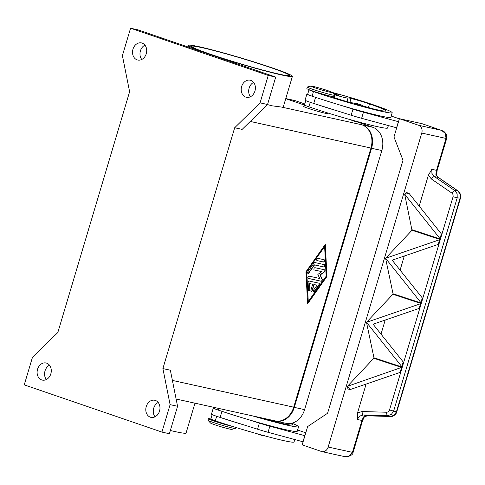 <?xml version="1.0" encoding="UTF-8"?>
<svg xmlns="http://www.w3.org/2000/svg" width="485" height="485" viewBox="0 0 485 485"><rect width="100%" height="100%" fill="white"/><g stroke="black" fill="none" stroke-linecap="round" stroke-linejoin="round"><path stroke-width="0.73" d="M142.111 43.086A8.76 7.008 102.4 0 1 146.361 53.362A8.76 7.008 102.4 0 1 137.728 60.025A8.76 7.008 102.4 0 1 137.116 59.849A8.76 7.008 102.4 0 1 132.866 49.573A8.76 7.008 102.4 0 1 141.499 42.91A8.76 7.008 102.4 0 1 142.111 43.086M250.8 80.358A8.76 7.008 102.4 0 1 255.049 90.64A8.76 7.008 102.4 0 1 246.416 97.297A8.76 7.008 102.4 0 1 245.804 97.127A8.76 7.008 102.4 0 1 241.554 86.851A8.76 7.008 102.4 0 1 250.187 80.189A8.76 7.008 102.4 0 1 250.8 80.358M155.382 400.44A8.76 7.008 102.4 0 1 159.632 410.716A8.76 7.008 102.4 0 1 150.999 417.373A8.76 7.008 102.4 0 1 150.386 417.203A8.76 7.008 102.4 0 1 146.137 406.927A8.76 7.008 102.4 0 1 154.77 400.264A8.76 7.008 102.4 0 1 155.382 400.44M46.693 363.162A8.76 7.008 102.4 0 1 50.943 373.438A8.76 7.008 102.4 0 1 42.31 380.101A8.76 7.008 102.4 0 1 41.698 379.925A8.76 7.008 102.4 0 1 37.448 369.649A8.76 7.008 102.4 0 1 46.081 362.992A8.76 7.008 102.4 0 1 46.693 363.162M170.356 430.492A54.156 2.946 16.6 0 0 175.237 431.62A54.156 2.946 16.6 0 0 186.076 433.008L194.964 403.193M176.116 399.022L275.098 420.865A19.115 15.284 -77.6 0 0 293.71 407.17L370.952 148.058A19.115 15.284 -77.6 0 0 361.913 124.803L362.519 125.009A19.115 15.284 102.4 0 1 371.558 148.271L294.31 407.376A19.115 15.284 102.4 0 1 275.704 421.071A19.115 15.284 102.4 0 1 274.425 420.719M199.444 46.796A54.156 2.946 16.6 0 0 188.604 45.408A54.156 2.946 16.6 0 0 223.33 58.679A54.156 2.946 16.6 0 0 281.561 74.963A54.156 2.946 16.6 0 0 292.4 76.351A54.156 2.946 16.6 0 0 257.674 63.08A54.156 2.946 16.6 0 0 199.444 46.796M292.4 76.351L283.313 106.833A54.156 2.946 -163.4 0 1 281.409 107.046L272.358 105.845L267.453 104.59M270.387 67.47A50.967 2.777 -163.4 0 1 289.351 75.442A50.967 2.777 -163.4 0 1 261.67 69.779A50.967 2.777 -163.4 0 1 210.617 54.29A50.967 2.777 -163.4 0 1 191.654 46.318A50.967 2.777 -163.4 0 1 219.335 51.98A50.967 2.777 -163.4 0 1 270.387 67.47M327.302 112.817L327.672 113.502A12.743 0.691 -163.4 0 1 325.126 113.211A12.743 0.691 -163.4 0 1 311.115 109.283A12.743 0.691 -163.4 0 1 303.283 106.227L305.259 105.166M235.765 427.437L235.467 428.431A14.338 0.782 -163.4 0 1 235.389 428.485A14.338 0.782 -163.4 0 1 232.6 428.067A14.338 0.782 -163.4 0 1 217.777 423.945A14.338 0.782 -163.4 0 1 208.029 420.325A14.338 0.782 -163.4 0 1 207.992 420.24L208.447 418.719A14.338 0.782 -163.4 0 1 210.884 418.991M235.389 428.485L231.812 429.389A11.149 0.606 -163.4 0 1 229.635 429.067A11.149 0.606 -163.4 0 1 218.111 425.86A11.149 0.606 -163.4 0 1 210.526 423.047L208.029 420.325M294.765 439.549L294.049 441.962A50.967 2.777 -163.4 0 1 266.368 436.3A50.967 2.777 -163.4 0 1 215.316 420.81A11.943 0.649 -163.4 0 1 210.872 418.961A11.943 0.649 -163.4 0 1 210.872 418.943A11.943 0.649 -163.4 0 1 210.884 418.925M291.867 423.211A50.967 2.777 -163.4 0 1 298.59 426.721L297.226 431.292A50.967 2.777 -163.4 0 1 246.962 419.204A50.967 2.777 -163.4 0 1 222.518 411.504A50.967 2.777 -163.4 0 1 218.499 410.14A11.943 0.649 -163.4 0 1 214.055 408.291A11.943 0.649 -163.4 0 1 214.055 408.273A11.943 0.649 -163.4 0 1 214.061 408.261M268.805 419.476L268.969 420.125L261.342 417.834M332.255 92.441L334.759 95.163A14.338 0.782 -163.4 0 1 334.796 95.248A14.338 0.782 -163.4 0 1 331.928 94.878A14.338 0.782 -163.4 0 1 316.511 90.568A14.338 0.782 -163.4 0 1 307.32 87.057A14.338 0.782 -163.4 0 1 307.393 87.009L310.976 86.1A11.149 0.606 -163.4 0 1 313.146 86.427A11.149 0.606 -163.4 0 1 324.677 89.634A11.149 0.606 -163.4 0 1 332.255 92.441A11.149 0.606 -163.4 0 1 330.055 92.223A11.149 0.606 -163.4 0 1 317.608 88.725A11.149 0.606 -163.4 0 1 310.976 86.1M334.796 95.248L334.341 96.77A14.338 0.782 -163.4 0 1 331.473 96.406A14.338 0.782 -163.4 0 1 316.056 92.095A14.338 0.782 -163.4 0 1 306.866 88.579L307.32 87.057M313.656 91.313A7.966 0.43 16.6 0 0 326.502 95.205A7.966 0.43 16.6 0 0 327.157 95.339M362.562 105.748A11.149 0.606 16.6 0 0 374.911 109.27A44.602 2.425 16.6 0 0 386.084 110.919A44.602 2.425 16.6 0 0 369.497 103.948A15.926 0.867 16.6 0 0 351.067 98.461A7.966 0.43 16.6 0 0 347.981 97.897A7.966 0.43 16.6 0 0 347.994 97.934A13.538 0.74 -163.4 0 1 348.012 98A13.538 0.74 -163.4 0 1 344.071 97.37A13.538 0.74 -163.4 0 1 334.317 94.684M332.286 92.471A37.678 2.049 -163.4 0 1 373.232 104.772A50.967 2.777 -163.4 0 1 392.195 112.744A50.967 2.777 -163.4 0 1 364.514 107.082A50.967 2.777 -163.4 0 1 313.462 91.592A11.943 0.649 -163.4 0 1 309.018 89.737A11.943 0.649 -163.4 0 1 309.018 89.719A11.943 0.649 -163.4 0 1 309.054 89.689M331.898 96.497A11.943 0.649 -163.4 0 1 331.916 96.527A11.149 0.606 16.6 0 0 340.064 99.558A11.149 0.606 16.6 0 0 352.025 102.796A7.966 0.43 -163.4 0 1 355.166 103.541M307.72 94.066A12.743 0.691 16.6 0 0 306.89 94.066A12.743 0.691 16.6 0 0 315.571 97.352L316.123 97.521A50.967 2.777 -163.4 0 1 312.097 96.163A11.943 0.649 -163.4 0 1 307.654 94.314A11.943 0.649 -163.4 0 1 307.654 94.296A11.943 0.649 -163.4 0 1 307.666 94.278M388.37 125.566L387.648 127.985A50.967 2.777 -163.4 0 1 359.973 122.323A50.967 2.777 -163.4 0 1 308.915 106.833A11.943 0.649 -163.4 0 1 304.471 104.984A11.943 0.649 -163.4 0 1 304.471 104.966A11.943 0.649 -163.4 0 1 304.483 104.948M332.389 92.586L337.208 93.963C338.633 94.32 339.179 94.757 338.851 95.266L333.613 93.914M362.574 106.148L354.941 103.869C355.044 103.081 357.039 103.408 360.925 104.839C362.35 105.197 362.895 105.633 362.574 106.148M436.809 175.679A3.183 0.982 150.7 0 0 436.791 175.637A3.183 0.982 150.7 0 0 436.27 175.412L435.839 174.254L436.197 172.721A3.183 0.552 -1 0 1 436.803 173.03L437.161 170.411L436.524 170.326A6.372 5.093 -77.6 0 0 436.197 172.721A3.183 1.922 -156 0 1 436.524 174.388A3.183 1.922 -156 0 0 436.524 174.388L436.785 175.637L438.47 177.51A3.183 1.34 124.5 0 0 438.47 177.51A3.183 1.34 124.5 0 0 438.173 177.407L457.785 190.878L460.065 194.012L460.12 198.11L396.384 411.904L396.736 411.929L460.471 198.129L457.197 197.868L453.075 196.716L389.51 409.946C388.982 411.413 388.012 412.177 386.618 412.238L362.143 411.547A3.183 1.431 91.6 0 0 362.404 413.814A3.183 1.431 91.6 0 0 363.313 414.966L387.782 415.657L391.359 414.439L393.632 411.098L389.51 409.946M436.27 175.412L438.173 177.407L434.378 176.57L431.917 173.394L431.826 169.289L428.376 175.249L431.456 179.038L452.159 193.272L453.069 194.673L453.075 196.716M458.161 191.041A3.183 1.34 124.5 0 0 458.089 190.981A3.183 1.34 124.5 0 0 457.785 190.878L454.863 190.635L457.143 193.77L457.197 197.868L393.632 411.098L396.384 411.904L394.111 415.251L390.54 416.463L367.103 415.803L364.453 416.33L363.471 417.009L362.968 418.349A6.372 5.093 -77.6 0 0 361.943 420.507L352.431 452.408L349.188 456.112L344.477 456.585L347.133 456.791C351.17 455.651 353.153 454.215 353.068 452.487L328.151 447.049A6.372 5.093 102.4 0 1 325.453 450.874A6.372 5.093 102.4 0 1 321.949 451.614A6.372 5.093 102.4 0 1 321.507 451.493L302.179 444.866L307.635 426.576L327.581 413.256L403.005 160.244L393.965 136.982L399.416 118.692L418.743 125.318A6.372 5.093 102.4 0 1 421.623 128.276A6.372 5.093 102.4 0 1 421.756 133.072L446.036 138.425L436.524 170.326L431.826 169.289M451.941 193.109A3.183 1.34 124.5 0 1 453.42 191.296A3.183 1.34 124.5 0 1 454.863 190.635L434.378 176.57A3.183 1.34 124.5 0 0 432.935 177.231A3.183 1.34 124.5 0 0 431.456 179.038M362.143 411.547L357.554 412.82L357.245 419.47L359.549 416.142L363.313 414.966L367.103 415.803A3.183 1.431 91.6 0 0 367.26 415.833A3.183 1.431 91.6 0 0 367.266 415.833A3.183 1.431 91.6 0 0 367.43 415.815M441.641 130.416L445.357 133.508L446.036 138.425L446.673 138.51L437.137 170.381M309.224 281.045L318.918 283.185A1.194 0.715 -71.1 0 1 318.966 283.198A1.194 0.715 -71.1 0 1 319.015 285.034L314.541 291.358A1.194 0.715 -71.1 0 1 313.716 291.782A1.194 0.715 -71.1 0 1 313.668 289.945L317.02 285.204L314.086 284.556L312.382 290.272A1.194 0.715 -71.1 0 1 311.297 291.249A1.194 0.715 -71.1 0 1 310.982 289.963L312.686 284.246L309.751 283.598L310.036 289.145A1.194 0.715 -71.1 0 1 309.672 290.321A1.194 0.715 -71.1 0 1 308.872 290.715A1.194 0.715 -71.1 0 1 308.484 290.024L308.102 282.628A1.194 0.715 -71.1 0 1 309.224 281.045M308.757 290.654A1.194 0.715 108.9 0 0 309.794 289.066L309.509 283.519L312.686 284.246M311.182 291.188A1.194 0.715 108.9 0 0 312.14 290.188L313.843 284.477L317.02 285.204M313.607 291.721A1.194 0.715 108.9 0 0 314.304 291.273L318.772 284.95A1.194 0.715 108.9 0 0 318.821 283.161M324.101 259.717A1.194 0.715 -71.1 0 1 324.15 259.736A1.194 0.715 -71.1 0 1 324.453 261.057A1.194 0.715 -71.1 0 1 323.422 262.003L317.123 260.615A1.194 0.715 -71.1 0 1 317.075 260.603A1.194 0.715 -71.1 0 1 316.772 259.281A1.194 0.715 -71.1 0 1 317.802 258.329L324.101 259.717M316.978 260.554L323.18 261.924A1.194 0.715 108.9 0 0 324.18 261.057A1.194 0.715 108.9 0 0 324.004 259.699M324.635 246.683L306.514 271.891L308.278 301.549L326.15 276.256L324.635 246.683L306.514 271.891M306.756 271.976L308.278 301.549M305.95 271.794L325.314 244.391L326.963 276.432L307.593 303.834L305.95 271.794M307.575 303.44L326.72 276.347L325.095 244.707M314.82 262.549L324.356 264.646A1.194 0.715 -71.1 0 1 324.404 264.664A1.194 0.715 -71.1 0 1 324.701 265.986A1.194 0.715 -71.1 0 1 323.677 266.938L314.547 264.919L308.812 273.037A1.194 0.715 -71.1 0 1 307.987 273.461A1.194 0.715 -71.1 0 1 307.939 271.624L314.044 262.985A1.194 0.715 -71.1 0 1 314.82 262.549M307.872 273.401A1.194 0.715 108.9 0 0 308.569 272.952L314.304 264.84L323.434 266.853A1.194 0.715 108.9 0 0 324.435 265.986A1.194 0.715 108.9 0 0 324.259 264.628M319.736 278.493L317.857 274.425L321.779 271.636L314.328 269.987A1.194 0.715 -71.1 0 1 314.28 269.975A1.194 0.715 -71.1 0 1 313.977 268.654A1.194 0.715 -71.1 0 1 315.007 267.702L324.623 269.824A1.194 0.715 -71.1 0 1 324.671 269.836A1.194 0.715 -71.1 0 1 325.047 270.8A1.194 0.715 -71.1 0 1 324.416 271.982L320.245 274.953L322.24 279.275A1.194 0.715 -71.1 0 1 322.119 280.609A1.194 0.715 -71.1 0 1 321.216 281.258L308.284 278.402A1.194 0.715 -71.1 0 1 308.242 278.39A1.194 0.715 -71.1 0 1 307.939 277.068A1.194 0.715 -71.1 0 1 308.969 276.117L319.736 278.493M308.139 278.341L320.973 281.173A1.194 0.715 108.9 0 0 321.876 280.53A1.194 0.715 108.9 0 0 322.004 279.196L320.003 274.868L324.174 271.903A1.194 0.715 108.9 0 0 324.792 270.806A1.194 0.715 108.9 0 0 324.526 269.805M314.183 269.927L321.779 271.636M234.679 127.749L242.148 129.398L267.538 104.505L275.716 77.073L138.043 29.858L130.574 28.209L122.396 55.642L129.61 91.72L57.818 332.54L32.428 357.427L24.25 384.866L161.923 432.08L169.392 433.729L177.571 406.291L170.356 370.219L162.887 368.57L234.679 127.749L260.069 102.856L267.538 104.505M364.453 416.33A3.183 1.206 64.1 0 0 364.956 416.342A3.183 1.206 64.1 0 0 365.017 416.312M436.512 174.418A3.183 1.922 -156 0 0 436.518 174.394A3.183 3.183 0 0 0 436.803 173.03M357.245 419.47L362.58 420.586L363.689 418.258A3.183 0.873 -145.3 0 1 362.968 418.349A3.183 2.183 8.4 0 0 364.217 416.918L367.26 415.827L390.698 416.488A3.183 1.431 91.6 0 0 390.789 416.488M441.568 130.386L422.083 123.705A6.372 3.807 108.9 0 0 421.835 123.633L441.156 130.259L418.743 125.318M373.08 324.204L403.55 362.374L402.15 367.054L366.502 322.331L421.089 303.537L419.689 308.224L373.08 324.204M366.514 322.295L392.892 294.28L421.089 303.537L419.695 308.224L419.27 308.084L420.665 303.404M401.732 366.921L403.126 362.234L403.55 362.374L402.15 367.06L373.953 357.803L366.502 322.331M385.599 258.281L440.174 239.523L438.773 244.21L392.165 260.184L422.635 298.36L421.235 303.04L385.587 258.311L411.977 230.266L404.684 194.273L409.049 193.388L441.714 234.34L440.319 239.026L404.672 194.297M420.816 302.901L422.211 298.22L422.635 298.36L421.235 303.04L393.038 293.789L385.587 258.311M411.977 230.266L440.174 239.523L438.773 244.21L438.355 244.07L439.749 239.384M439.901 238.887L441.295 234.206L441.714 234.346L440.319 239.026L412.123 229.769M402.004 367.557L400.61 372.237L350 389.613L347.43 386.315L401.586 367.418L402.004 367.557L400.61 372.237L400.186 372.098L401.586 367.418M350 389.613L347.951 388.94L347.424 386.345M409.049 193.388L406.685 192.612L404.684 194.273M402.004 367.551L373.808 358.3L347.43 386.315M328.151 447.049L421.756 133.072M357.554 412.82L366.151 383.974M373.808 358.3L373.953 357.803M392.892 294.28L393.038 293.789M419.155 206.18L428.376 175.249M380.986 334.207L385.236 319.961M400.07 270.193L404.32 255.947M297.608 430.013L305.774 432.814M304.913 435.706L269.854 426.194A15.926 0.867 -163.4 0 1 259.372 423.114L246.962 419.204M396.694 127.822L361.64 118.31A15.926 0.867 -163.4 0 1 351.158 115.23L313.753 103.444A12.743 0.691 -163.4 0 1 305.071 100.165L306.89 94.066M399.373 118.837L391.213 116.036M392.195 112.744L390.831 117.315A50.967 2.777 -163.4 0 1 340.561 105.221L352.977 109.137A15.926 0.867 16.6 0 0 363.453 112.211L398.512 121.723M396.572 127.797L398.391 121.699M338.742 111.32A50.967 2.777 -163.4 0 1 314.304 103.62M340.561 105.221A50.967 2.777 -163.4 0 1 316.123 97.521M222.518 411.504L221.966 411.328A12.743 0.691 -163.4 0 1 213.291 408.049L211.472 414.141A12.743 0.691 16.6 0 0 220.148 417.427L257.559 429.213A15.926 0.867 16.6 0 0 268.035 432.287L303.095 441.805M304.786 435.675L302.967 441.774M213.291 408.049A12.743 0.691 -163.4 0 1 214.121 408.043M245.143 425.303A50.967 2.777 -163.4 0 1 220.699 417.597M298.59 426.721A50.967 2.777 -163.4 0 1 252.673 415.918M268.963 419.725A11.149 0.606 16.6 0 0 281.306 423.247A44.602 2.425 16.6 0 0 292.485 424.902A44.602 2.425 16.6 0 0 290.473 423.49M214.552 420.543A7.966 0.43 16.6 0 0 225.67 424.254M232.424 426.4A14.338 0.782 -163.4 0 1 217.177 422.083A14.338 0.782 -163.4 0 1 208.447 418.719M285.829 98.71A19.115 15.284 -77.6 0 0 285.744 98.679L304.707 105.184L285.744 98.685M253.619 82.401A8.76 7.008 -77.6 0 0 250.454 96.733M144.93 45.123A8.76 7.008 -77.6 0 0 141.766 59.461M158.201 402.477A8.76 7.008 -77.6 0 0 155.036 416.809M49.512 365.199A8.76 7.008 -77.6 0 0 46.348 379.537M161.923 432.08L170.102 404.648L177.571 406.291M170.102 404.648L162.887 368.57M260.069 102.856L268.247 75.424L275.716 77.073M268.247 75.424L130.574 28.209M399.416 118.692L421.835 123.633M304.774 103.948L295.498 100.765A19.115 15.284 -77.6 0 0 294.165 100.389L285.786 98.54M275.704 421.071L285.98 423.338A19.115 15.284 -77.6 0 0 304.586 409.643L381.828 150.532A19.115 15.284 -77.6 0 0 372.789 127.276L356.754 121.771M215.316 420.81L216.662 416.288M218.499 410.14L218.99 408.491M332.395 92.593L337.178 93.957L332.649 92.871M355.99 121.292L352.068 120.425M360.901 104.833L356.402 103.529L360.901 104.833M386.618 412.238A3.183 1.431 -88.4 0 0 386.878 414.505A3.183 1.431 -88.4 0 0 387.782 415.657L390.54 416.463A3.183 1.431 91.6 0 0 390.698 416.488C393.329 416.942 396.718 413.529 396.736 411.923M172.393 380.416L293.71 407.17M250.266 121.444L370.952 148.058M313.753 103.444L315.571 97.352M351.158 115.23L352.977 109.137M361.64 118.31L363.453 112.211M310.267 102.311L308.915 106.833M313.462 91.592L312.097 96.163M369.497 103.948L368.424 107.543M351.067 98.461L349.915 102.335M259.372 423.114L257.559 429.213M221.966 411.328L220.148 417.427M269.854 426.194L268.035 432.287M262.391 435.275L258.469 434.408M274.825 421.52L275.007 420.895M281.409 107.046L361.913 124.803M295.498 100.765L285.762 98.619M372.789 127.276L362.519 125.009M381.828 150.532L371.558 148.271M304.586 409.643L294.31 407.376M188.604 45.408L188.119 47.027M264.428 435.366C264.04 436.318 263.864 435.936 258.444 434.402L256.917 433.693M309.018 89.719L307.654 94.296M305.835 100.389L304.471 104.966M350.516 119.716L352.043 120.419C355.929 121.856 357.924 122.178 358.027 121.389M362.58 420.586L353.074 452.487M438.476 177.51L458.089 190.981M441.526 130.374L443.126 131.089C443.72 131.684 444.321 131.071 446.479 134.775L446.673 138.51M458.082 190.987C460.477 193.345 461.271 195.722 460.471 198.129M363.689 418.258A3.183 3.183 0 0 0 364.217 416.918M344.532 456.597L321.949 451.614M346.951 101.565L348.012 98M214.055 408.273L214.297 407.455M210.872 418.943L212.163 414.602"/></g></svg>
